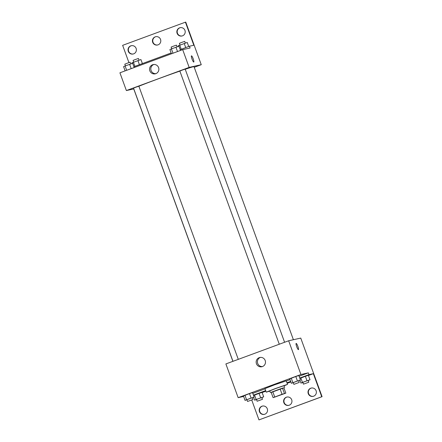 <?xml version="1.0" encoding="UTF-8"?>
<svg xmlns="http://www.w3.org/2000/svg" width="442" height="442" viewBox="0 0 442 442"><rect width="100%" height="100%" fill="white"/><g stroke="black" fill="none" stroke-linecap="round" stroke-linejoin="round"><path stroke-width="0.66" d="M284.703 393.457L274.145 397.325L284.703 393.457M282.046 394.275L273.095 397.634L285.847 393.142L282.046 394.275L280.112 388.949L272.769 391.662L274.709 396.988M285.847 393.142L283.908 387.816L282.493 388.131L284.433 393.452M273.095 397.634L271.156 392.314L272.769 391.662M280.112 388.949L282.493 388.131M283.913 387.827L271.211 392.452M270.427 392.645L269.786 390.872L276.178 388.352L283.863 385.711L284.637 387.479M269.852 391.065L266.233 392.164L275.825 388.385L287.35 384.429L284.057 385.894M266.233 392.164L264.94 388.617L274.532 384.833L286.25 380.86L287.538 384.407M265.023 388.838L252.78 393.352M308.328 372.855L308.975 374.634L313.345 373.661L321.743 396.739L322.08 396.662L300.753 338.086L288.654 340.771L300.93 374.501L308.328 372.855L299.09 376.264M290.029 379.606L286.294 380.987M300.93 374.501L238.155 397.662L243.625 396.446M298.593 380.739L300.433 379.949L298.814 375.512L295.792 376.518L289.753 378.855L291.372 383.297L293.261 382.667M252.283 397.828L254.117 397.038L252.504 392.601L249.481 393.607L243.443 395.944L245.061 400.38L246.951 399.756M298.433 349.633A3.309 0.597 69.7 0 0 297.875 346.401A3.309 0.597 -110.3 0 1 298.433 349.633A3.309 0.597 -110.3 0 1 296.726 346.732A3.309 0.597 -110.3 0 1 296.146 343.428A3.309 0.597 -110.3 0 1 297.875 346.395A3.309 0.597 69.7 0 0 296.14 343.428M288.654 340.771L225.879 363.932L238.155 397.662M256.448 363.733A4.74 4.658 77.5 0 1 259.791 357.49A4.74 4.658 77.5 0 1 265.371 361.108A4.74 4.658 77.5 0 1 261.846 366.744A4.74 4.658 77.5 0 1 256.448 363.733M251.73 400.004L258.973 419.9L322.08 396.662M260.426 357.396A4.74 4.658 -102.5 0 0 262.465 366.562M308.975 374.634L299.737 378.043M290.676 381.385L286.941 382.761M321.743 396.739L258.973 419.9M313.273 396.319A4.254 4.182 77.5 0 1 308.599 393.584A4.254 4.182 77.5 0 1 311.433 388.026M264.454 414.336A4.254 4.182 77.5 0 1 259.774 411.596A4.254 4.182 77.5 0 1 262.609 406.043M288.864 405.331A4.254 4.182 77.5 0 1 284.189 402.59A4.254 4.182 77.5 0 1 287.024 397.032M265.664 390.612L253.426 395.131M261.857 397.618L263.692 396.833L262.078 392.391L259.056 393.397L253.559 395.496L254.526 395.071L256.145 399.507L254.636 400.176L256.526 399.546M308.168 380.529L310.008 379.744L308.389 375.302L305.367 376.308L299.869 378.407L300.836 377.982L302.455 382.418L300.947 383.087L302.836 382.457M313.345 373.661L308.45 375.468M290.88 381.949L287.145 383.33M265.874 391.176L262.139 392.557M308.262 393.656A4.254 4.182 77.5 0 1 311.262 388.059A4.254 4.182 77.5 0 1 316.268 391.303A4.254 4.182 77.5 0 1 313.107 396.363A4.254 4.182 77.5 0 1 308.262 393.656M259.443 411.673A4.254 4.182 77.5 0 1 262.443 406.076A4.254 4.182 77.5 0 1 267.443 409.32A4.254 4.182 77.5 0 1 264.288 414.375A4.254 4.182 77.5 0 1 259.443 411.673M283.852 402.668A4.254 4.182 77.5 0 1 286.852 397.065A4.254 4.182 77.5 0 1 291.858 400.314A4.254 4.182 77.5 0 1 288.698 405.369A4.254 4.182 77.5 0 1 283.852 402.668M185.226 69.261A32.122 0.773 -20 0 1 193.458 66.692A32.122 0.773 -20 0 1 194.005 66.643L293.394 339.721M232.895 361.346L133.628 88.615A32.122 0.773 -20 0 1 133.683 88.544M138.876 86.24A32.122 0.773 -20 0 1 179.861 71.096M284.593 342.268L185.17 69.107L182.242 70.101L179.844 71.046L279.278 344.23M232.962 361.318L133.534 88.135L135.932 87.19L138.86 86.196L238.282 359.357M194.237 67.294L201.254 64.703L189.148 67.394L126.379 90.555L133.738 88.919M189.148 67.394L182.69 49.642L190.093 47.996L189.447 46.222L193.817 45.25L185.413 22.177L185.75 22.1L201.254 64.703M193.762 62.051A3.309 0.597 69.7 0 0 193.204 58.819A3.309 0.597 -110.3 0 1 193.762 62.051A3.309 0.597 -110.3 0 1 192.055 59.156A3.309 0.597 -110.3 0 1 191.474 55.847A3.309 0.597 -110.3 0 1 193.204 58.819A3.309 0.597 69.7 0 0 191.474 55.847M182.69 49.642L119.92 72.803L126.379 90.555M149.838 70.825A4.74 4.658 77.5 0 1 153.186 64.587A4.74 4.658 77.5 0 1 158.761 68.201A4.74 4.658 77.5 0 1 155.241 73.836A4.74 4.658 77.5 0 1 149.838 70.825M128.931 62.609L122.644 45.338L185.413 22.177M153.822 64.488A4.74 4.658 -102.5 0 0 155.855 73.654M157.706 44.968A4.254 4.182 77.5 0 1 153.026 42.228A4.254 4.182 77.5 0 1 155.86 36.669M133.291 53.974A4.254 4.182 77.5 0 1 128.456 50.697A4.254 4.182 77.5 0 1 131.451 45.681M182.115 35.957A4.254 4.182 77.5 0 1 177.281 32.68A4.254 4.182 77.5 0 1 180.27 27.664M133.893 66.72L171.142 52.974M180.203 49.631L189.447 46.222M152.689 42.305A4.254 4.182 77.5 0 1 155.695 36.708A4.254 4.182 77.5 0 1 160.695 39.951A4.254 4.182 77.5 0 1 157.534 45.007A4.254 4.182 77.5 0 1 152.689 42.305M136.125 48.416A4.254 4.182 77.5 0 1 133.125 54.012A4.254 4.182 77.5 0 1 128.125 50.769A4.254 4.182 77.5 0 1 131.28 45.714A4.254 4.182 77.5 0 1 136.125 48.416M184.949 30.404A4.254 4.182 77.5 0 1 181.949 36.001A4.254 4.182 77.5 0 1 176.944 32.758A4.254 4.182 77.5 0 1 180.104 27.697A4.254 4.182 77.5 0 1 184.949 30.404M180.502 50.449L178.96 46.217L171.408 48.891L169.899 49.559L171.441 53.791M175.938 47.222L177.518 51.554M171.408 48.891L172.988 53.222M171.739 48.775L171.12 47.084L173.518 46.139L176.446 45.145L177.071 46.846M134.191 67.538L132.65 63.305L125.097 65.98L123.589 66.648L125.13 70.88M129.628 64.311L131.202 68.643M125.097 65.98L126.677 70.311M125.423 65.858L124.81 64.173L127.208 63.228L130.136 62.234L130.755 63.935M188.712 46.493L187.242 42.46L178.181 45.802L178.402 46.404M184.22 43.46L185.728 47.592M179.695 45.134L181.198 49.266M180.021 45.012L179.402 43.322L181.8 42.377L184.734 41.388L185.353 43.089M142.401 63.582L140.932 59.548L131.871 62.891L132.092 63.493M137.91 60.548L139.418 64.681M133.379 62.223L134.887 66.355M133.705 62.101L133.092 60.41L135.49 59.466L138.418 58.477L139.037 60.178M300.433 379.949L291.372 383.297M293.886 384.369L293.239 382.59L295.637 381.645L298.565 380.656L299.212 382.429L293.886 384.369L299.212 382.429M298.814 375.512L295.792 376.518L297.411 380.954M295.792 376.518L291.261 378.186L292.88 382.628M291.261 378.186L289.753 378.855M254.117 397.038L245.061 400.38M247.57 401.458L246.923 399.678L249.327 398.734L252.255 397.739L252.901 399.518L247.57 401.458L252.901 399.518M252.504 392.601L249.481 393.607L251.1 398.043M249.481 393.607L244.951 395.275L246.57 399.717M244.951 395.275L243.443 395.944M310.008 379.744L302.455 382.418M303.455 384.159L302.814 382.385L305.212 381.44L308.14 380.446L308.787 382.219L303.455 384.159L308.787 382.219M299.891 380.192L300.947 383.087M308.389 375.302L305.367 376.308L306.986 380.744M305.367 376.308L300.836 377.982M263.692 396.833L256.145 399.507M257.145 401.248L256.498 399.474L258.901 398.529L261.83 397.535L262.476 399.308L257.145 401.248L262.476 399.308M253.581 397.281L254.636 400.176M262.078 392.391L259.056 393.397L260.675 397.833M259.056 393.397L254.526 395.071"/></g></svg>
